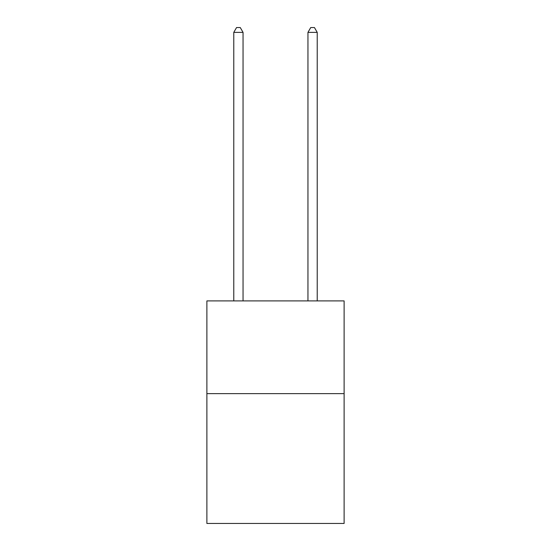 <?xml version="1.0" encoding="UTF-8"?>
<svg xmlns="http://www.w3.org/2000/svg" width="551" height="551" viewBox="0 0 551 551"><rect width="100%" height="100%" fill="white"/><g stroke="black" fill="none" stroke-linecap="round" stroke-linejoin="round"><path stroke-width="0.83" d="M344.12 393.634L344.12 523.45L206.88 523.45L206.88 300.908L344.12 300.908L344.12 393.634L206.88 393.634M243.046 300.908L243.046 32.371L233.776 32.371L233.776 300.908M233.776 32.371L236.558 27.55L240.264 27.55L243.046 32.371M317.224 300.908L317.224 32.371L307.954 32.371L307.954 300.908M307.954 32.371L310.736 27.55L314.442 27.55L317.224 32.371"/></g></svg>
